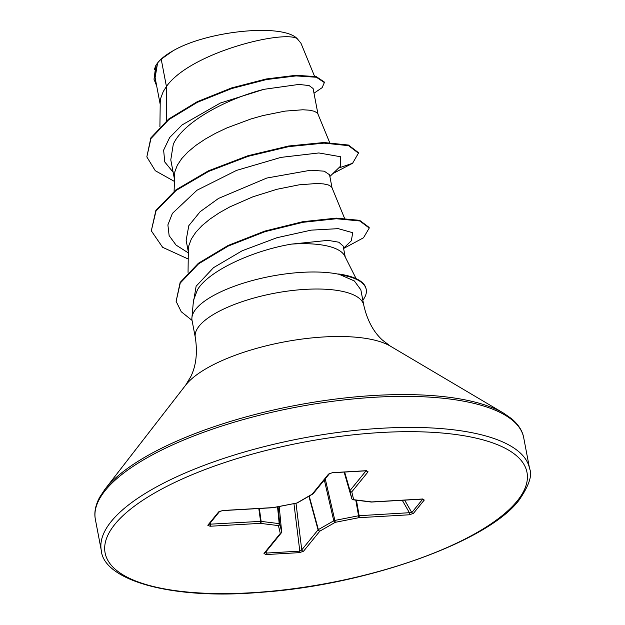 <?xml version="1.0" encoding="UTF-8"?>
<svg xmlns="http://www.w3.org/2000/svg" width="625" height="625" viewBox="0 0 625 625"><rect width="100%" height="100%" fill="white"/><g stroke="black" fill="none" stroke-linecap="round" stroke-linejoin="round"><path stroke-width="0.94" d="M345.242 257.023L343.141 246.031L338.82 242.219L328.016 240.359L291.602 244.102C254.008 250.281 209.336 270.188 197.516 289.672L193.484 300.273L191.922 317.672A85.773 28.562 -10.8 0 1 195.992 308.945A85.773 28.562 -10.8 0 1 258.945 278.859A85.773 28.562 -10.8 0 1 339.344 274.375L338.633 273.977A85.047 28.328 -10.8 0 1 366.117 288.875L366.234 289.492A85.047 28.328 -10.8 0 1 362.828 300.203M291.602 244.102A76.578 25.508 -10.8 0 1 344.68 255.906L356.133 278.656M339.344 274.375L354.383 280.969L360.852 289.836L363.797 305.281A85.773 28.562 169.2 0 0 290.07 290.781A85.773 28.562 169.2 0 0 199.242 325.969A85.773 28.562 169.2 0 0 195.297 337.422C197.633 352.617 196.148 365.656 190.828 376.547L185.695 385.117L104.867 489.383L99.617 497.352C95.406 505.312 93.992 512.672 95.375 519.414L101.297 550.469C103.469 579.484 169.164 600.211 260.359 592.352C366.398 585.344 488.117 541.641 519.078 500.109C529 485.664 532.516 475.219 529.625 468.758A218.023 72.609 169.2 0 0 342.203 431.898A218.023 72.609 169.2 0 0 111.32 521.359A218.023 72.609 169.2 0 0 101.297 550.469M161.211 59.18L172.836 50.914C207.031 30.82 282.195 23.164 297.133 38.57C282.969 29.969 190.547 52.43 166.422 86.5L161.211 59.18A76.578 25.508 169.2 0 0 157.734 62.797A76.578 25.508 169.2 0 0 157.594 62.969L155.109 77.688L160.203 104.398M166.617 120.68L166.422 86.5L163.227 91.586L160.75 98.172L160.227 102.492L159.906 126.672M317.984 114.148L313.094 88.523L309.078 85.547L298.859 84.438L263.977 89.32C227.344 98.562 183.297 121.68 173.281 144.289L170.781 159.859L174.258 178.102M329.672 142.555L317.891 113.914L317.195 112.906L314.297 111.266L309.469 110.195L302.852 109.773L285.047 111.117L262.898 115.578L250.953 118.961L227.008 127.867L215.672 133.242L205.195 139.117L195.875 145.375L187.977 151.914L181.719 158.594L177.289 165.297L174.812 171.883L174.086 191.273M332.047 187.852L329.547 174.773L324.258 171.188L310.797 170.203L266.812 178.039L218.531 198.414L200.141 211.703L188.805 225.68L186.133 240.328L188.32 251.812M344.531 218.219L331.953 187.625L331.258 186.617L328.359 184.977L323.531 183.906L316.914 183.484L299.109 184.828L276.953 189.281L252.938 196.789L229.734 206.945L219.258 212.82L209.938 219.086L202.039 225.617L195.781 232.305L191.344 239L188.875 245.586L188.344 249.906L188.047 272.367M155.75 65.641L154.289 69.742M297.133 38.57L300.977 43.258L314.547 76.258M173.141 172.227L164.75 161.953L163.633 150.117L169.664 137.508L182.07 124.945L220.344 103.047L263.977 89.32M338.594 168.039L352.586 163.281L332.891 173.562M174.219 181.312L155.266 170.703L146.828 156.914L150.961 138.531L168.852 119.609L197.312 102.336L231.625 88.57L266.344 79.586L296.086 75.906L316.391 77.25L324.352 82.57L322.141 87.648L313.992 93.219M156.688 85.969L154.008 79.258L157.594 62.969M146.828 156.914L150.844 137.914L168.734 119L197.195 101.727L231.508 87.953L266.227 78.969L295.969 75.297L316.273 76.641L324.234 81.953L324.352 82.57M154.008 79.258L155.875 65.367L157.336 63.305M343.609 248.484L363.5 237.789L369.25 228.031L359.773 220.969L336.375 218.742L302.984 222.297L264.953 231.68L228.242 246.062L198.516 263.875L180.25 283.055L176.117 301.375L181.234 311.719L192.047 320.398A85.773 28.562 -10.8 0 1 191.922 317.672M329.875 176.492L340.375 166.32L340.555 156.734L318.859 152.953L280.961 157.383L236.57 170.391L197.008 190.219L172.391 213.398L167.891 224.906L169.133 235.633L176.07 245.094L188.305 252.875M343.562 248.25L351.352 240.742L352.703 232.711L338.242 228.648L311.18 230.141L276.953 237.711L242.203 250.758L213.492 267.68L196.125 286.219L193.164 303.859M352.586 163.281L358.438 153.156L348.57 145.664L324.039 143.125L288.711 146.625L248.102 156.328L208.516 171.469L176.125 190.43L155.984 211.031L151.312 230.844L162.633 247.32L188.227 259.023M358.438 153.156L358.32 152.539L348.453 145.055L323.922 142.516L288.594 146.016L247.984 155.719L208.398 170.852L176.008 189.812L155.867 210.414L151.312 230.844M369.25 228.031L369.133 227.414L359.656 220.352L336.258 218.133L302.867 221.68L264.836 231.07L228.125 245.453L198.398 263.266L180.133 282.445L176.117 301.375M299.539 552.641L265.93 554.57L263.992 553.469L280.297 533.414L278.422 525.602L260.359 523.359L210.039 526.25L207.797 525.25L218.688 511.859L222.859 510.492L273.172 507.594L296.859 503.047L312.227 494.141L328.531 474.094L332.547 472.641L366.148 470.711L368.086 471.812L351.781 491.867L353.664 499.688L371.719 501.93L422.039 499.031L424.281 500.031L413.391 513.422L409.227 514.797L358.906 517.688L335.25 522.328L319.852 531.141L303.547 551.195L299.539 552.641A1.633 0.57 -93.3 0 0 299.812 551.141L301.758 549.898A1.633 1.438 39.1 0 0 303.547 551.195M172.836 50.914A76.164 25.367 169.2 0 0 157.695 62.836M339.406 274.68A85.047 28.328 -10.8 0 1 366.234 289.492M265.258 552L266.211 553.078L299.812 551.141L293.945 503.617M309.211 496.078L318.367 529.609L333.766 520.797A1.633 0.406 -13 0 1 334.859 520.422L335.25 522.328A1.633 1.109 60.2 0 1 333.766 520.797L324.328 479.984M325.25 478.859L334.859 520.422L358.516 515.781A1.633 0.406 -9.9 0 1 359.133 515.695L411.797 512.57A1.633 1.438 39.1 0 0 413.391 513.422M404.656 500.141L411.797 512.57L422.703 499.164A1.633 1.438 39.1 0 0 424.281 500.031M344.648 472.055L349.992 490.57A1.633 1.438 39.1 0 0 351.781 491.867A1.633 1.539 -13.5 0 1 349.914 490.797L351.797 498.617L344.125 472.086L351.797 498.617A1.633 0.602 -16.1 0 1 351.805 498.625A1.633 0.602 -16.1 0 1 351.797 498.617A1.633 1.539 -13.5 0 0 353.664 499.688A1.633 1.07 -82.9 0 1 353.172 499.789L371.227 502.039A1.633 1.07 -82.9 0 0 371.719 501.93A1.633 0.57 -93.3 0 1 371.523 502.047L421.844 499.148A1.633 0.57 -93.3 0 0 422.039 499.031M209.039 524.234L260.594 521.367A1.633 0.43 -7.9 0 1 261.141 521.383L279.195 523.625A1.633 0.484 -5.6 0 1 279.75 523.906L281.633 531.719L279.227 506.5L281.641 531.742A1.633 0.57 -5.5 0 1 281.641 531.781M265.93 554.57A1.633 0.57 -93.3 0 0 266.211 553.078L266.258 551.406M263.992 553.469A1.633 1.438 39.1 0 0 264.977 552.984L281.281 532.93A1.633 1.438 39.1 0 0 281.531 532.422M295.992 503.211L301.758 549.898L318.062 529.844A1.633 0.469 -15.3 0 1 318.367 529.609A1.633 1.109 60.2 0 0 319.852 531.141A1.633 1.438 39.1 0 1 318.062 529.844L308.891 496.258M280.297 533.414A1.633 1.539 -13.5 0 0 281.633 531.719A1.633 0.57 -5.5 0 1 281.641 531.742A1.633 1.633 0 0 1 281.281 532.93A1.633 1.438 39.1 0 1 280.297 533.414M277.547 506.836L279.195 523.625A1.633 1.07 -82.9 0 1 278.422 525.602A1.633 1.539 -13.5 0 0 279.75 523.906L278.07 506.734M355.789 500.117L358.906 517.688A1.633 0.57 86.7 0 0 359.133 515.695L356.445 500.195M258.805 508.531L260.594 521.367A1.633 0.57 -93.3 0 1 260.359 523.359A1.633 1.07 -82.9 0 0 261.141 521.383L259.344 508.5M402.258 500.273L409.453 512.805A1.633 0.57 86.7 0 1 409.227 514.797M210.039 526.25A1.633 0.57 -93.3 0 0 210.273 524.258L210.727 522.367M207.797 525.25A1.633 1.438 39.1 0 0 208.781 524.766L219.641 511.414A1.633 1.438 39.1 0 1 218.688 511.859M222.859 510.492A1.633 0.57 86.7 0 1 222.664 510.609L222.664 510.609A1.633 0.57 86.7 0 1 222.461 510.523M352.789 499.633A1.633 1.07 -82.9 0 0 353.172 499.789A1.633 1.633 0 0 1 351.805 498.625M219.672 511.375L222.664 510.609L272.977 507.711A1.633 0.57 86.7 0 0 273.172 507.594L273.188 507.594M296.836 502.953A1.633 1.109 60.2 0 0 297.359 502.859L312.75 494.047A1.633 1.109 60.2 0 0 312.914 493.93M313.211 493.664A1.633 1.438 39.1 0 1 312.227 494.141A1.633 1.109 60.2 0 0 312.75 494.047A1.633 1.633 0 0 0 313.211 493.664L329.508 473.617L332.352 472.758A1.633 0.57 -93.3 0 0 332.547 472.641M366.414 470.82A1.633 1.438 39.1 0 0 368.086 471.812M332.148 472.68A1.633 0.57 -93.3 0 0 332.352 472.758L365.953 470.828A1.633 0.57 -93.3 0 0 366.148 470.711M328.531 474.094A1.633 1.438 39.1 0 0 329.508 473.625L329.516 473.602M517.125 501.078A214.75 71.523 169.2 0 0 381.195 432.508A214.75 71.523 169.2 0 0 114.961 524.211A214.75 71.523 169.2 0 0 250.883 592.773A214.75 71.523 169.2 0 0 517.125 501.078M363.797 305.281C367.219 320.266 373.406 331.844 382.359 340.016L390.281 346.094L503.82 413.281L511.641 418.75C518.484 424.609 522.5 430.93 523.703 437.703A218.023 72.609 169.2 0 0 336.281 400.844A218.023 72.609 169.2 0 0 105.391 490.305A218.023 72.609 169.2 0 0 95.375 519.414M503.82 413.281A217.062 72.297 169.2 0 0 297.266 405.086A217.062 72.297 169.2 0 0 105.883 488.109A217.062 72.297 169.2 0 0 104.867 489.383M390.281 346.094A111.312 37.07 169.2 0 0 284.359 341.891A111.312 37.07 169.2 0 0 186.219 384.461A111.312 37.07 169.2 0 0 185.695 385.117M366.047 470.82L349.992 490.57A1.633 0.516 -16.1 0 0 349.914 490.797L344.516 472.062M523.703 437.703L529.625 468.758M192.047 320.398L195.297 337.422M208.969 524.367L208.781 524.766M421.844 499.148L423.062 499.234L422.719 498.906M272.977 507.711A1.633 1.633 0 0 0 273.203 507.688L296.859 503.047A1.633 1.633 0 0 0 297.359 502.859M365.953 470.828L366.875 470.891L366.469 470.438"/></g></svg>

